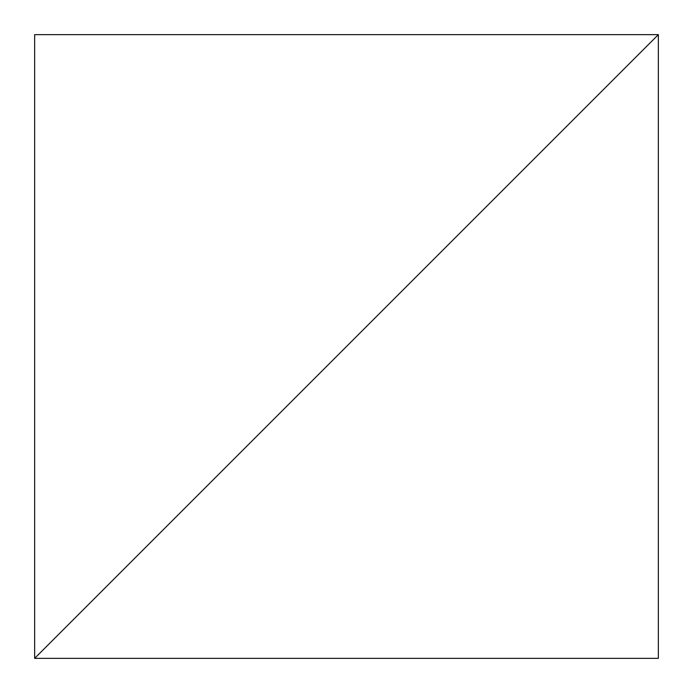 <?xml version="1.0" encoding="UTF-8"?>
<svg xmlns="http://www.w3.org/2000/svg" width="693" height="693" viewBox="0 0 693 693"><rect width="100%" height="100%" fill="white"/><g stroke="black" fill="none" stroke-linecap="round" stroke-linejoin="round"><path stroke-width="1.04" d="M658.35 34.65L34.65 658.35L658.35 658.35L658.35 34.65L34.65 658.35L658.35 658.35L658.35 34.65L34.65 34.65L34.65 658.35L658.35 34.65L34.65 34.65L34.65 658.35L658.35 34.65"/></g></svg>

